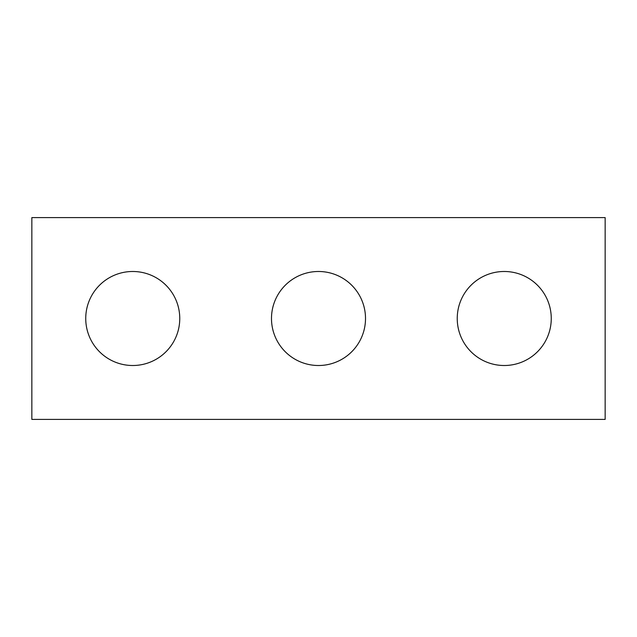 <?xml version="1.0" encoding="UTF-8"?>
<svg xmlns="http://www.w3.org/2000/svg" width="637" height="637" viewBox="0 0 637 637"><rect width="100%" height="100%" fill="white"/><g stroke="black" fill="none" stroke-linecap="round" stroke-linejoin="round"><path stroke-width="0.96" d="M605.15 419.401L31.85 419.401L31.85 217.599L605.15 217.599L605.15 419.401M179.761 318.5A47.011 47.011 0 0 0 132.751 271.489A47.011 47.011 0 0 0 85.74 318.5A47.011 47.011 0 0 0 132.751 365.511A47.011 47.011 0 0 0 179.761 318.5M365.511 318.5A47.011 47.011 0 0 0 318.5 271.489A47.011 47.011 0 0 0 271.489 318.5A47.011 47.011 0 0 0 318.5 365.511A47.011 47.011 0 0 0 365.511 318.5M551.26 318.5A47.011 47.011 0 0 0 504.249 271.489A47.011 47.011 0 0 0 457.239 318.5A47.011 47.011 0 0 0 504.249 365.511A47.011 47.011 0 0 0 551.26 318.5"/></g></svg>
